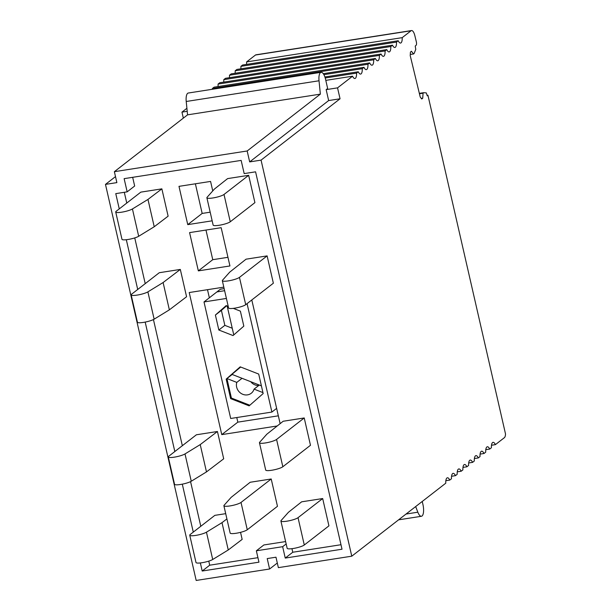 <?xml version="1.0" encoding="UTF-8"?>
<svg xmlns="http://www.w3.org/2000/svg" width="611" height="611" viewBox="0 0 611 611"><rect width="100%" height="100%" fill="white"/><g stroke="black" fill="none" stroke-linecap="round" stroke-linejoin="round"><path stroke-width="0.92" d="M491.504 445.251L495.406 444.64L504.365 437.69A7.126 2.543 81.1 0 0 505.526 434.016L427.937 95.232L427.112 95.24M115.494 176.61L105.474 184.392L196.184 580.45L269.596 569.001L277.31 563.014M187.203 111.301L181.956 112.126L183.331 118.129M181.956 112.126L186.905 108.277M212.384 89.267A7.126 2.543 81.1 0 0 212.368 88.503L214.087 87.167L369.678 62.902A7.126 2.543 81.1 0 0 370.083 63.666A7.126 2.543 81.1 0 0 372.038 65.209A7.126 2.543 81.1 0 0 373.68 60.871A7.126 2.543 81.1 0 0 373.665 59.809L218.074 84.074L219.792 82.737L375.383 58.473A7.126 2.543 81.1 0 0 375.788 59.236A7.126 2.543 81.1 0 0 377.743 60.779A7.126 2.543 81.1 0 0 379.385 56.441A7.126 2.543 81.1 0 0 379.37 55.38L223.779 79.644L225.497 78.307L381.096 54.043A7.126 2.543 81.1 0 0 381.493 54.807A7.126 2.543 81.1 0 0 383.448 56.349A7.126 2.543 81.1 0 0 385.098 52.004A7.126 2.543 81.1 0 0 385.075 50.95L229.484 75.214L231.202 73.878L386.801 49.613A7.126 2.543 81.1 0 0 387.198 50.377A7.126 2.543 81.1 0 0 389.161 51.92A7.126 2.543 81.1 0 0 390.803 47.574A7.126 2.543 81.1 0 0 390.78 46.52L235.189 70.784L236.908 69.44L392.506 45.183A7.126 2.543 81.1 0 0 392.904 45.94A7.126 2.543 81.1 0 0 394.866 47.482A7.126 2.543 81.1 0 0 396.508 43.144A7.126 2.543 81.1 0 0 396.486 42.083L240.894 66.347L242.62 65.01L398.212 40.746A7.126 2.543 81.1 0 0 398.609 41.51A7.126 2.543 81.1 0 0 400.572 43.053A7.126 2.543 81.1 0 0 402.214 38.714A7.126 2.543 81.1 0 0 402.191 37.653L246.6 61.917L255.482 55.021L411.073 30.756L402.191 37.653M217.997 86.556A7.126 2.543 81.1 0 0 218.089 85.135A7.126 2.543 81.1 0 0 218.074 84.074M223.702 82.126A7.126 2.543 81.1 0 0 223.794 80.698A7.126 2.543 81.1 0 0 223.779 79.644M229.408 77.696A7.126 2.543 81.1 0 0 229.499 76.268A7.126 2.543 81.1 0 0 229.484 75.214M235.113 73.267A7.126 2.543 81.1 0 0 235.204 71.838A7.126 2.543 81.1 0 0 235.189 70.784M240.818 68.837A7.126 2.543 81.1 0 0 240.917 67.409A7.126 2.543 81.1 0 0 240.894 66.347M246.523 64.399A7.126 2.543 81.1 0 0 246.623 62.979A7.126 2.543 81.1 0 0 246.6 61.917M427.937 95.232L427.257 95.835L426.302 92.91L423.637 92.681L423.056 93.208L422.736 98.165L421.781 99.013L420.246 97.096L410.21 55.586L410.432 52.095L411.386 51.24L413.563 53.959L414.151 53.432L415.77 49.369L415.22 46.069L416.106 45.283A2.849 1.016 81.1 0 0 416.328 41.785L414.838 35.614A7.126 2.543 81.1 0 0 411.539 30.55L255.948 54.814A7.126 2.543 81.1 0 0 255.482 55.021M261.065 160.128L340.052 98.783L328.657 100.563L249.67 161.9L261.065 160.128L351.776 556.186L278.364 567.634L275.973 557.209L267.213 558.576L269.596 569.001M445.854 480.704L449.757 480.093A7.126 2.543 81.1 0 0 449.36 479.33A7.126 2.543 81.1 0 0 447.397 477.787A7.126 2.543 81.1 0 0 445.755 482.132A7.126 2.543 81.1 0 0 445.778 483.186L351.776 556.186M449.757 480.093L451.483 478.757A7.126 2.543 81.1 0 1 451.46 477.695A7.126 2.543 81.1 0 1 453.102 473.357A7.126 2.543 81.1 0 1 455.065 474.9A7.126 2.543 81.1 0 1 455.462 475.663L457.188 474.327A7.126 2.543 81.1 0 1 457.165 473.265A7.126 2.543 81.1 0 1 458.815 468.927A7.126 2.543 81.1 0 1 460.77 470.47A7.126 2.543 81.1 0 1 461.168 471.234L462.894 469.89A7.126 2.543 81.1 0 1 462.878 468.836A7.126 2.543 81.1 0 1 464.52 464.497A7.126 2.543 81.1 0 1 466.476 466.033A7.126 2.543 81.1 0 1 466.88 466.796L468.599 465.46A7.126 2.543 81.1 0 1 468.584 464.406A7.126 2.543 81.1 0 1 470.226 460.06A7.126 2.543 81.1 0 1 472.181 461.603A7.126 2.543 81.1 0 1 472.586 462.367L474.304 461.03A7.126 2.543 81.1 0 1 474.289 459.968A7.126 2.543 81.1 0 1 475.931 455.63A7.126 2.543 81.1 0 1 477.894 457.173A7.126 2.543 81.1 0 1 478.291 457.937L480.009 456.6A7.126 2.543 81.1 0 1 479.994 455.539A7.126 2.543 81.1 0 1 481.636 451.201A7.126 2.543 81.1 0 1 483.599 452.743A7.126 2.543 81.1 0 1 483.996 453.507L485.714 452.171A7.126 2.543 81.1 0 1 485.699 451.109A7.126 2.543 81.1 0 1 487.341 446.771A7.126 2.543 81.1 0 1 489.304 448.314A7.126 2.543 81.1 0 1 489.701 449.07L491.42 447.733A7.126 2.543 81.1 0 1 491.404 446.679A7.126 2.543 81.1 0 1 493.046 442.341A7.126 2.543 81.1 0 1 495.009 443.876A7.126 2.543 81.1 0 1 495.406 444.64M411.539 30.55A7.126 2.543 81.1 0 0 411.073 30.756M398.212 40.746L396.486 42.083M392.506 45.183L390.78 46.52M386.801 49.613L385.075 50.95M381.096 54.043L379.37 55.38M375.383 58.473L373.665 59.809M369.678 62.902L367.959 64.247L212.368 88.503M323.265 73.687L363.973 67.34A7.126 2.543 81.1 0 0 364.37 68.104A7.126 2.543 81.1 0 0 366.333 69.639A7.126 2.543 81.1 0 0 367.975 65.301A7.126 2.543 81.1 0 0 367.959 64.247M363.973 67.34L362.254 68.676L323.876 74.657M324.884 76.971L358.267 71.77A7.126 2.543 81.1 0 0 358.665 72.533A7.126 2.543 81.1 0 0 360.627 74.076A7.126 2.543 81.1 0 0 362.27 69.73A7.126 2.543 81.1 0 0 362.254 68.676M358.267 71.77L356.549 73.106L325.212 77.994M325.8 80.377L352.562 76.199A7.126 2.543 81.1 0 0 352.959 76.963A7.126 2.543 81.1 0 0 354.922 78.506A7.126 2.543 81.1 0 0 356.564 74.16A7.126 2.543 81.1 0 0 356.549 73.106M352.562 76.199L337.547 87.862L340.052 98.783M451.56 476.267L455.462 475.663M457.265 471.837L461.168 471.234M462.97 467.407L466.88 466.796M468.675 462.978L472.586 462.367M474.38 458.548L478.291 457.937M480.086 454.11L483.996 453.507M485.798 449.681L489.701 449.07M423.637 92.681L419.345 93.353M423.056 93.208L419.444 93.773M422.736 98.165L421.277 98.386M413.563 53.959L410.279 54.471M249.67 161.9L247.172 150.978L114.372 171.683L187.562 114.845L186.225 101.487A9.501 3.391 81.1 0 1 188.303 93.025L321.103 72.312A9.501 3.391 81.1 0 1 325.571 79.369L327.656 88.473L326.152 89.641L328.657 100.563M337.547 87.862L326.152 89.641M105.474 184.392L116.869 182.613L114.372 171.683M200.347 562.945L202.195 571.025L258.957 562.173L256.353 550.794L282.649 546.692L285.253 558.072L342.015 549.22L255.574 171.828L244.179 173.6L241.154 160.403L124.132 178.649L127.157 191.854L115.762 193.626L119.26 208.886M126.317 239.718L137.712 289.469M145.181 322.089L174.83 451.529M182.299 484.156L193.282 532.112M415.671 506.565L417.84 512.201A9.501 3.391 81.1 0 0 421.414 516.28A9.501 3.391 81.1 0 0 422.949 504.564L422.239 501.463M321.103 72.312A9.501 3.391 81.1 0 0 319.026 80.774L320.363 94.132L247.172 150.978M320.363 94.132L187.562 114.845M285.253 558.072L292.761 552.245L291.943 548.678M282.649 546.692L286.169 543.958M256.353 550.794L263.86 544.966L285.62 541.567M202.195 571.025L209.703 565.198L208.771 561.127M127.157 191.854L134.664 186.019L132.671 177.32M124.3 192.297L126.767 203.058M134.748 237.9L145.219 283.634M153.445 319.561L182.338 445.702M190.563 481.621L200.79 526.277M210.184 212.185L202.165 213.43L195.383 183.796M227.956 257.315L212.758 259.683L205.976 230.049M278.333 415.824L237.832 422.14L236.778 417.534M209.352 297.786L207.496 289.683M224.153 288.636L220.372 289.224L204.005 301.941L230.698 418.482L271.895 412.058L247.065 303.636M280.136 423.667L251.801 299.955M223.809 287.139L189.227 292.539L221.762 434.62L277.226 425.974M221.762 434.62L237.832 422.14M229.935 265.953L221.167 227.682L189.578 232.608L198.346 270.879L229.935 265.953M198.346 270.879L212.758 259.683M212.75 190.93L210.574 181.429L178.985 186.355L187.753 224.627L212.162 220.823M187.753 224.627L202.165 213.43M340.984 544.722L292.761 552.245M257.926 557.675L209.703 565.198M301.643 501.822L288.43 512.293L281.091 520.541A9.02 1.634 -12.9 0 0 280.907 520.992A9.02 1.634 -12.9 0 0 288.438 520.916A9.02 1.634 -12.9 0 0 298.031 517.685L322.677 498.545L301.643 501.822M298.031 517.685L304.286 544.997A9.02 1.634 167.1 0 1 294.693 548.235A9.02 1.634 167.1 0 1 287.162 548.311L280.907 520.992M304.286 544.997L328.932 525.857L322.677 498.545M304.225 417.962L310.48 445.282L282.832 466.751A9.02 1.634 -12.9 0 1 273.239 469.989A9.02 1.634 -12.9 0 1 265.709 470.065L259.454 442.754A9.02 1.634 -12.9 0 0 266.984 442.67A9.02 1.634 -12.9 0 0 276.577 439.439L304.225 417.962L283.183 421.246L266.824 434.215L259.637 442.295A9.02 1.634 -12.9 0 0 259.454 442.754M222.335 280.686A9.02 1.634 -12.9 0 1 222.519 280.228L229.705 272.147L246.065 259.179L267.106 255.894L273.361 283.214L245.714 304.683A9.02 1.634 -12.9 0 1 236.121 307.921A9.02 1.634 -12.9 0 1 228.59 307.997L222.335 280.686A9.02 1.634 -12.9 0 0 229.866 280.609A9.02 1.634 -12.9 0 0 239.459 277.371L267.106 255.894M230.263 221.778L254.909 202.631L248.654 175.319L224.008 194.458L230.263 221.778A9.02 1.634 -12.9 0 1 220.67 225.008A9.02 1.634 -12.9 0 1 213.14 225.085L206.885 197.773A9.02 1.634 -12.9 0 0 214.408 197.697A9.02 1.634 -12.9 0 0 224.008 194.458M248.654 175.319L227.613 178.603L214.4 189.074L207.06 197.315A9.02 1.634 -12.9 0 0 206.885 197.773M223.893 505.755A9.02 1.634 -12.9 0 1 224.077 505.297L231.141 497.362L250.182 482.262L271.215 478.986L277.47 506.298L247.272 529.752A9.02 1.634 167.1 0 1 237.679 532.991A9.02 1.634 167.1 0 1 230.148 533.067L223.893 505.755A9.02 1.634 -12.9 0 0 231.424 505.671A9.02 1.634 -12.9 0 0 241.017 502.441L271.215 478.986M226.91 518.915L221.999 522.657L206.457 532.181L212.712 559.493A9.02 1.634 167.1 0 1 202.997 562.548A9.02 1.634 167.1 0 1 196.001 562.525L189.746 535.213A9.02 1.634 -12.9 0 0 196.742 535.236A9.02 1.634 -12.9 0 0 206.457 532.181M189.746 535.213A9.02 1.634 -12.9 0 1 190.212 534.495L214.858 515.356L225.703 513.66M240.543 532.349L242.155 539.391L228.254 549.969L221.999 522.657M228.254 549.969L212.712 559.493M206.48 471.913L191.258 481.247A9.02 1.634 -12.9 0 1 181.543 484.302A9.02 1.634 -12.9 0 1 174.54 484.279L168.285 456.967A9.02 1.634 -12.9 0 1 168.758 456.249L196.406 434.78L217.44 431.496L223.695 458.808L206.48 471.913L200.225 444.602L217.44 431.496M200.225 444.602L185.003 453.935L191.258 481.247M168.285 456.967A9.02 1.634 -12.9 0 0 175.288 456.99A9.02 1.634 -12.9 0 0 185.003 453.935M169.362 309.846L154.14 319.179A9.02 1.634 -12.9 0 1 144.425 322.234A9.02 1.634 -12.9 0 1 137.422 322.211L131.166 294.899A9.02 1.634 -12.9 0 1 131.64 294.181L159.288 272.712L180.321 269.428L186.576 296.747L169.362 309.846L163.106 282.534L180.321 269.428M163.106 282.534L147.885 291.867L154.14 319.179M131.166 294.899A9.02 1.634 -12.9 0 0 138.17 294.922A9.02 1.634 -12.9 0 0 147.885 291.867M154.224 226.75L168.124 216.164L161.869 188.852L147.969 199.43L132.427 208.954L138.689 236.274L154.224 226.75L147.969 199.43M161.869 188.852L140.828 192.129L116.182 211.276A9.02 1.634 -12.9 0 0 115.716 211.986L121.971 239.306A9.02 1.634 -12.9 0 0 128.974 239.329A9.02 1.634 -12.9 0 0 138.689 236.274M115.716 211.986A9.02 1.634 -12.9 0 0 122.719 212.009A9.02 1.634 -12.9 0 0 132.427 208.954M233.776 334.912L227.147 305.974M262.944 392.598L254.054 389.131A9.501 8.707 52.2 0 1 251.251 393.263A9.501 8.707 52.2 0 1 240.497 393.018A9.501 8.707 52.2 0 1 236.785 382.394L226.933 378.545L231.393 398.051L249.83 405.238M259.316 385.052L254.054 389.131M242.048 378.316L236.785 382.394M250.754 381.715A9.501 8.707 -127.8 0 0 258.713 385.518M240.681 367.028L226.933 378.545M224.627 290.706L216.92 291.905L224.627 290.706M231.393 398.051L230.645 398.632L226.177 379.133L232.188 374.467L261.401 385.862M230.645 398.632L249.135 405.849L263.165 393.56L258.697 374.062L240.207 366.844L226.177 379.133M226.398 298.443L204.005 301.941M228.224 306.394L226.177 305.592L215.4 315.032L218.837 330.016L233.043 335.561L243.82 326.121L240.383 311.136L233.295 308.372M276.63 408.377L271.895 412.058M218.837 330.016L224.84 325.35L232.249 328.244M215.4 315.032L221.411 310.373L224.84 325.35M226.65 305.783L221.411 310.373M406.048 514.042L417.84 512.201M186.225 101.487L319.026 80.774M276.577 439.439L282.832 466.751M239.459 277.371L245.714 304.683M241.017 502.441L247.272 529.752M421.414 516.28L398.578 519.839"/></g></svg>

